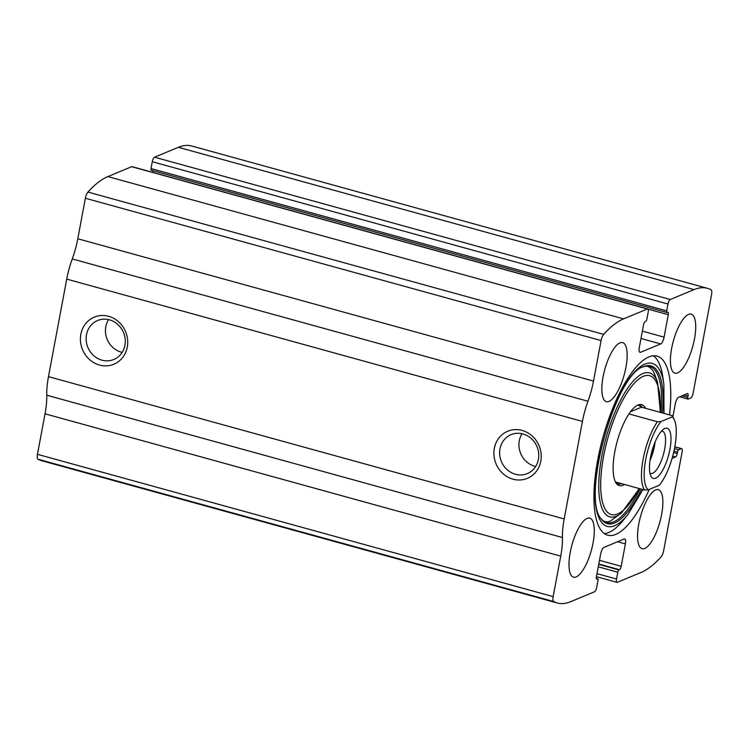 <?xml version="1.0" encoding="UTF-8"?>
<svg xmlns="http://www.w3.org/2000/svg" width="749" height="749" viewBox="0 0 749 749"><rect width="100%" height="100%" fill="white"/><g stroke="black" fill="none" stroke-linecap="round" stroke-linejoin="round"><path stroke-width="1.12" d="M672.883 416.828L675.28 403.992A6.123 2.013 105.4 0 1 678.669 397.185L687.423 393.553A3.062 1.011 105.4 0 1 687.694 393.525A3.062 1.011 105.4 0 1 688.022 395.996L687.751 397.466A2.041 0.674 105.4 0 0 687.966 399.114A2.041 0.674 105.4 0 0 688.144 399.095L690.812 397.991A4.082 1.339 105.4 0 0 693.068 393.459L711.55 294.675A6.123 2.013 105.4 0 0 711.035 289.788A153.105 50.352 105.4 0 0 707.402 288.309A153.105 50.352 105.4 0 0 694.051 289.61L670.243 299.497A4.082 1.339 105.4 0 0 667.996 304.028L666.713 310.863A2.041 0.674 105.4 0 0 666.928 312.511A2.041 0.674 105.4 0 0 667.106 312.492L667.687 312.258A3.062 1.011 105.4 0 1 667.949 312.23A3.062 1.011 105.4 0 1 668.277 314.711L664.082 337.134A6.123 2.013 105.4 0 1 660.702 343.941L640.507 352.32A6.123 2.013 105.4 0 1 639.974 352.376A6.123 2.013 105.4 0 1 639.318 347.424L643.513 324.991A3.062 1.011 105.4 0 1 645.207 321.593L645.778 321.349A2.041 0.674 105.4 0 0 646.902 319.083L648.185 312.258A4.082 1.339 105.4 0 0 647.745 308.953A4.082 1.339 105.4 0 0 647.389 308.991L623.58 318.877A153.105 50.352 105.4 0 0 603.666 334.382A6.123 2.013 105.4 0 0 601.082 340.561L593.498 381.063A42.871 14.1 105.4 0 1 587.965 401.239A42.871 14.1 105.4 0 0 582.432 421.415L564.184 518.935A42.871 14.1 105.4 0 0 562.462 537.529A42.871 14.1 105.4 0 1 560.739 556.123L553.155 596.625A6.123 2.013 105.4 0 0 553.67 601.522A153.105 50.352 105.4 0 0 557.303 603.001A153.105 50.352 105.4 0 0 570.654 601.69L594.463 591.804A4.082 1.339 105.4 0 0 596.719 587.272L597.992 580.447A2.041 0.674 105.4 0 0 597.777 578.799A2.041 0.674 105.4 0 0 597.599 578.808L597.028 579.052A3.062 1.011 105.4 0 1 596.756 579.08A3.062 1.011 105.4 0 1 596.429 576.599L600.623 554.166A6.123 2.013 105.4 0 1 604.003 547.369L624.198 538.98A6.123 2.013 105.4 0 1 624.732 538.934A6.123 2.013 105.4 0 1 625.387 543.886L621.193 566.319A3.062 1.011 105.4 0 1 619.498 569.717L618.927 569.952A2.041 0.674 105.4 0 0 617.803 572.217L616.521 579.043A4.082 1.339 105.4 0 0 616.961 582.347A4.082 1.339 105.4 0 0 617.316 582.31L641.125 572.423A153.105 50.352 105.4 0 0 661.049 556.928A6.123 2.013 105.4 0 0 663.633 550.749L682.114 451.965A4.082 1.339 105.4 0 0 681.674 448.67A4.082 1.339 105.4 0 0 681.318 448.698L674.783 446.9M647.745 308.953L132.039 166.653A4.082 1.339 105.4 0 0 131.684 166.69L107.875 176.577A153.105 50.352 105.4 0 0 87.951 192.072A6.123 2.013 105.4 0 0 85.367 198.251L77.793 238.762A42.871 14.1 105.4 0 1 72.26 258.939A42.871 14.1 105.4 0 0 66.727 279.105L48.479 376.635A42.871 14.1 105.4 0 0 46.756 395.219A42.871 14.1 105.4 0 1 45.034 413.813L37.45 454.325A6.123 2.013 105.4 0 0 37.965 459.212A153.105 50.352 105.4 0 0 41.598 460.691L557.303 603.001M707.402 288.309L191.697 145.999A153.105 50.352 105.4 0 0 178.346 147.31L154.537 157.196A4.082 1.339 105.4 0 0 152.281 161.728L151.008 168.553A2.041 0.674 105.4 0 0 151.223 170.201A2.041 0.674 105.4 0 0 151.401 170.192M80.836 334.279A25.522 23.341 67.4 0 1 119.625 322.782A25.522 23.341 67.4 0 1 111.723 365.006A25.522 23.341 67.4 0 1 80.836 334.279M494.321 448.379A25.522 23.341 67.4 0 1 533.119 436.882A25.522 23.341 67.4 0 1 525.218 479.107A25.522 23.341 67.4 0 1 494.321 448.379M669.512 414.909A92.885 30.55 105.4 0 0 657.06 356.112A92.885 30.55 105.4 0 0 648.962 356.908A92.885 30.55 105.4 0 0 600.043 448.81A92.885 30.55 105.4 0 0 607.645 535.189A92.885 30.55 105.4 0 0 615.744 534.402A92.885 30.55 105.4 0 0 649.252 489.387M644.739 548.446A30.625 10.074 -74.6 0 1 642.071 548.699A30.625 10.074 -74.6 0 1 640.507 516.51A30.625 10.074 -74.6 0 1 658.362 489.668A30.625 10.074 -74.6 0 1 660.861 518.139A30.625 10.074 -74.6 0 1 644.739 548.446M576.168 576.917A30.625 10.074 -74.6 0 1 573.5 577.179A30.625 10.074 -74.6 0 1 571.936 544.982A30.625 10.074 -74.6 0 1 589.791 518.139A30.625 10.074 -74.6 0 1 592.29 546.62A30.625 10.074 -74.6 0 1 576.168 576.917M677.592 372.899A30.625 10.074 -74.6 0 1 674.915 373.161A30.625 10.074 -74.6 0 1 673.36 340.964A30.625 10.074 -74.6 0 1 691.205 314.131A30.625 10.074 -74.6 0 1 693.714 342.602A30.625 10.074 -74.6 0 1 677.592 372.899M609.021 401.38A30.625 10.074 -74.6 0 1 606.353 401.642A30.625 10.074 -74.6 0 1 604.789 369.444A30.625 10.074 -74.6 0 1 622.644 342.602A30.625 10.074 -74.6 0 1 625.143 371.083A30.625 10.074 -74.6 0 1 609.021 401.38M672.059 458.397L675.561 456.937A3.062 1.011 105.4 0 0 677.255 453.538L677.527 452.078A2.041 0.674 105.4 0 1 678.65 449.812L681.318 448.698M152.59 172.317A3.062 1.011 105.4 0 0 152.646 170.594M499.995 448.81A21.094 19.296 67.4 0 1 511.118 434.626A21.094 19.296 67.4 0 1 537.024 446.704A21.094 19.296 67.4 0 1 527.296 473.593A21.094 19.296 67.4 0 1 507.064 469.604A21.094 19.296 67.4 0 1 499.995 448.81M535.657 466.477A21.094 19.296 67.4 0 1 519.3 440.787A21.094 19.296 67.4 0 1 522.053 433.718M86.5 334.7A21.094 19.296 67.4 0 1 97.623 320.516A21.094 19.296 67.4 0 1 123.529 332.603A21.094 19.296 67.4 0 1 113.801 359.492A21.094 19.296 67.4 0 1 93.569 355.503A21.094 19.296 67.4 0 1 86.5 334.7M122.162 352.376A21.094 19.296 67.4 0 1 105.806 326.686A21.094 19.296 67.4 0 1 108.558 319.617M642.97 489.574L627.99 514.413L623.44 520.049A92.885 30.55 -74.6 0 1 608.778 532.473A92.885 30.55 -74.6 0 1 604.331 533.597M653.4 355.784A92.885 30.55 -74.6 0 1 662.856 377.215L663.867 384.387L663.998 413.392M624.497 484.481A42.01 13.819 -74.6 0 1 622.981 485.277A42.01 13.819 -74.6 0 1 616.876 484.069A42.01 13.819 -74.6 0 1 617.176 441.47A42.01 13.819 -74.6 0 1 638.766 404.732A42.01 13.819 -74.6 0 1 645.526 408.289M621.38 483.62A40.83 13.426 -74.6 0 1 621.333 483.639A40.83 13.426 -74.6 0 1 617.775 483.985A40.83 13.426 -74.6 0 1 616.165 483.171L617.766 482.618M637.689 405.143A40.83 13.426 -74.6 0 1 639.496 405.275A40.83 13.426 -74.6 0 1 642.399 407.428M648.203 489.818A38.789 12.752 -74.6 0 1 645.75 459.362A38.789 12.752 -74.6 0 1 660.983 421.556L672.256 416.875A38.789 12.752 -74.6 0 1 674.184 419.477A38.789 12.752 -74.6 0 1 673.913 451.198A38.789 12.752 -74.6 0 1 659.476 485.137L648.203 489.818L644.608 490.033A40.83 13.426 -74.6 0 1 643.129 459.165A40.83 13.426 -74.6 0 1 657.379 421.762L660.983 421.556M655.572 478.218A26.028 8.557 -74.6 0 1 650.862 476.074A26.028 8.557 -74.6 0 1 651.976 451.067A26.028 8.557 -74.6 0 1 663.848 429.037A26.028 8.557 -74.6 0 1 670.177 448.024A26.028 8.557 -74.6 0 1 655.572 478.218M672.256 416.875L672.134 415.639A40.83 13.426 -74.6 0 1 673.061 417.184L674.184 419.477M644.608 490.033L615.463 481.991M657.379 421.762L628.973 413.925M672.134 415.639L641.472 407.175L638.27 405.106M630.518 411.725L641.472 407.175M661.526 431.087A21.946 7.218 -74.6 0 1 662.35 431.162A21.946 7.218 -74.6 0 1 664.148 451.572A21.946 7.218 -74.6 0 1 652.585 473.284A21.946 7.218 -74.6 0 1 650.675 473.471A21.946 7.218 -74.6 0 1 649.926 473.115M655.094 442.013A21.946 7.218 -74.6 0 1 650.01 460.438M654.298 444.007A20.41 6.713 -74.6 0 1 650.347 458.313M623.58 318.877L107.875 176.577M647.389 308.991L131.684 166.69M553.67 601.522L37.965 459.212M694.051 289.61L178.346 147.31M670.243 299.497L154.537 157.196M603.666 334.382L87.951 192.072M601.082 340.561L85.367 198.251M593.498 381.063L77.793 238.762M587.965 401.239L72.26 258.939M582.432 421.415L66.727 279.105M564.184 518.935L48.479 376.635M562.462 537.529L46.756 395.219M560.739 556.123L45.034 413.813M553.155 596.625L37.45 454.325M597.599 578.808L596.363 578.471M597.028 579.052L596.541 578.921M625.387 543.886L617.579 541.733M621.193 566.319L599.472 560.327M619.498 569.717L598.788 563.997M618.927 569.952L598.713 564.371M617.803 572.217L598.254 566.824M616.521 579.043L596.981 573.65M678.65 449.812L674.446 448.651M677.527 452.078L673.931 451.085M677.255 453.538L673.604 452.527M675.561 456.937L672.686 456.141M688.022 395.996L684.118 394.92M687.751 397.466L681.89 395.847M640.507 352.32L639.543 352.058M660.702 343.941L640.985 338.501M664.082 337.134L642.361 331.142M668.277 314.711L647.979 309.103M666.713 310.863L151.008 168.553M667.996 304.028L152.281 161.728M627.99 514.413A84.553 27.807 -74.6 0 1 614.648 525.723A84.553 27.807 -74.6 0 1 607.907 421.65A84.553 27.807 -74.6 0 1 663.867 384.387M641.434 489.153A81.856 26.917 -74.6 0 1 614.583 522.999A81.856 26.917 -74.6 0 1 601.775 519.572L601.775 519.572C580.419 499.817 615.547 372.515 644.009 366.514L644.009 366.514A81.856 26.917 -74.6 0 1 662.462 412.961M640.011 488.76A81.004 26.636 -74.6 0 1 613.628 521.875A81.004 26.636 -74.6 0 1 601.381 519.02M643.391 366.785A81.004 26.636 -74.6 0 1 661.039 412.577M639.384 488.591L621.38 513.102A74.666 24.558 -74.6 0 1 616.277 516.239A74.666 24.558 -74.6 0 1 607.795 432.042A74.666 24.558 -74.6 0 1 657.519 382.121L654.841 374.893C653.531 370.193 648.231 363.686 642.745 367.029M639.084 488.507A72.044 23.696 -74.6 0 1 617.616 513.973A72.044 23.696 -74.6 0 1 602.355 463.781A72.044 23.696 -74.6 0 1 637.212 380.389A72.044 23.696 -74.6 0 1 660.103 412.315M597.777 578.799L596.354 578.406M616.961 582.347L596.41 576.683M681.674 448.67L674.812 446.769M687.966 399.114L679.586 396.801M666.928 312.511L151.223 170.201M621.38 513.102L610.407 521.004C606.484 522.671 603.329 521.828 600.951 518.486M657.519 382.121L660.412 412.399"/></g></svg>
